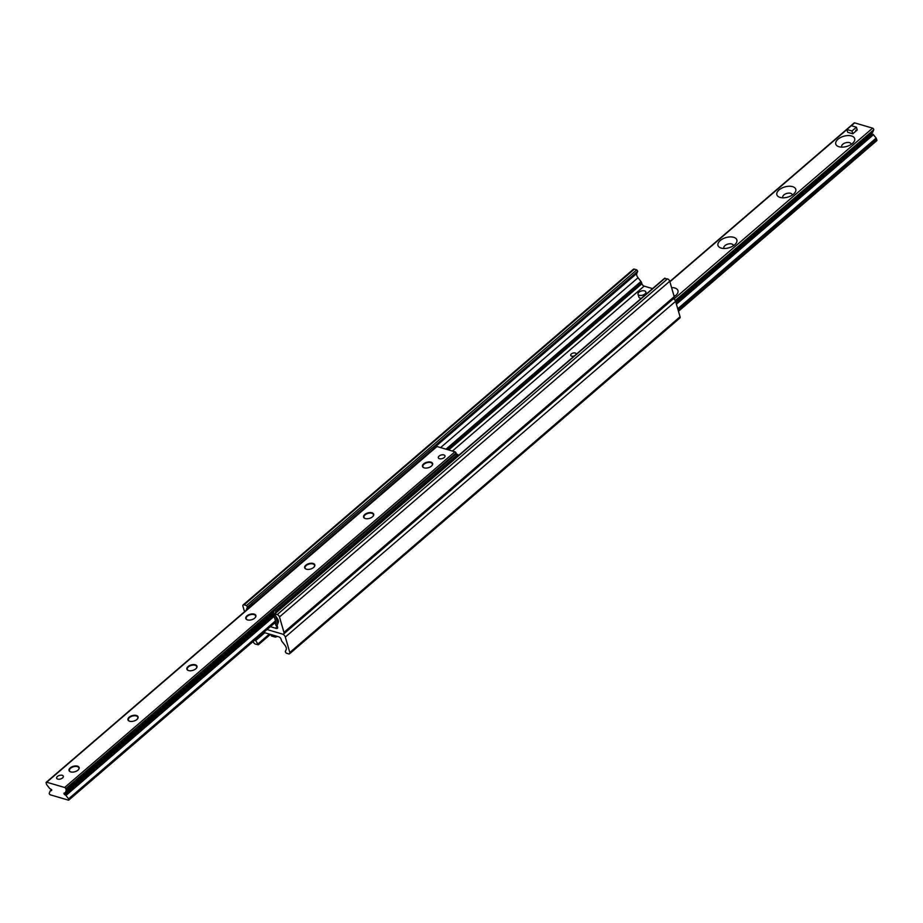 <?xml version="1.0" encoding="UTF-8"?>
<svg xmlns="http://www.w3.org/2000/svg" width="923" height="923" viewBox="0 0 923 923"><rect width="100%" height="100%" fill="white"/><g stroke="black" fill="none" stroke-linecap="round" stroke-linejoin="round"><path stroke-width="1.38" d="M574.429 355.84A2.85 1.534 163.8 0 1 571.602 356.128A2.85 1.534 163.8 0 1 570.691 355.367A2.85 1.534 163.8 0 1 572.075 353.463A2.85 1.534 163.8 0 1 575.225 353.013A2.85 1.534 163.8 0 1 576.148 353.786A2.85 1.534 163.8 0 1 576.114 354.397M456.4 454.243A2.85 1.534 163.8 0 1 457.416 454.358A2.85 1.534 163.8 0 1 458.339 455.12A2.85 1.534 163.8 0 1 458.373 455.374M270.37 626.682L276.404 628.448A2.319 1.258 -130.7 0 0 277.373 628.332A2.319 1.258 -130.7 0 0 277.569 627.086L277.235 625.956A2.319 1.258 49.3 0 1 277.235 624.975L278.319 622.425A4.627 2.515 -130.7 0 0 277.073 618.133L274.408 613.922L277.235 614.58A2.319 1.258 49.3 0 1 279.484 616.956L283.961 632.382A2.896 1.569 49.3 0 1 283.73 633.951A2.896 1.569 49.3 0 1 282.519 634.101L267.035 629.544L282.519 634.101A2.896 1.569 49.3 0 1 285.322 637.055L289.81 652.492A2.319 1.258 49.3 0 1 289.614 653.749A2.319 1.258 49.3 0 1 288.645 653.865L286.222 653.149L285.276 651.73L286.199 649.55A4.627 2.515 -130.7 0 0 284.953 645.258L282.046 641.531A2.319 1.258 49.3 0 1 281.423 640.366L281.1 639.235A2.319 1.258 -130.7 0 0 278.85 636.87L263.701 632.417M283.73 633.951L673.986 298.244A2.896 1.569 -130.7 0 0 674.217 296.687L669.74 281.25A2.319 1.258 -130.7 0 0 667.491 278.884L664.548 278.619M652.584 288.611L644.15 286.13A2.319 1.258 49.3 0 1 641.9 283.765L641.577 282.634A2.319 1.258 -130.7 0 0 640.954 281.469L638.047 277.742A4.627 2.515 49.3 0 1 636.801 273.45L637.724 271.27L636.778 269.851L634.355 269.135A2.319 1.258 -130.7 0 0 633.386 269.251L243.13 604.957A2.319 1.258 49.3 0 1 244.099 604.842L246.522 605.557L247.468 606.976L246.545 609.157A4.627 2.515 -130.7 0 0 246.383 610.126M244.537 611.718L242.934 606.215A2.319 1.258 49.3 0 1 243.13 604.957M289.614 653.749L679.87 318.043A2.319 1.258 -130.7 0 0 680.066 316.785L675.578 301.36A2.896 1.569 -130.7 0 0 673.455 298.694M255.129 639.789A4.627 2.515 -130.7 0 0 255.671 640.574L258.336 644.785L255.509 644.116A2.319 1.258 49.3 0 1 253.26 641.75L253.179 641.462M851.168 144.438A4.915 2.654 -16.2 0 0 851.11 143.953A4.915 2.654 -16.2 0 0 847.706 142.43A4.915 2.654 -16.2 0 0 842.768 144.265A4.915 2.654 -16.2 0 0 841.661 146.699A4.915 2.654 -16.2 0 0 841.88 147.138M792.257 195.111A4.915 2.654 -16.2 0 0 792.199 194.626A4.915 2.654 -16.2 0 0 788.796 193.103A4.915 2.654 -16.2 0 0 783.869 194.938A4.915 2.654 -16.2 0 0 782.762 197.36A4.915 2.654 -16.2 0 0 782.969 197.81M733.347 245.783A4.915 2.654 -16.2 0 0 733.289 245.299A4.915 2.654 -16.2 0 0 729.885 243.776A4.915 2.654 -16.2 0 0 724.959 245.61A4.915 2.654 -16.2 0 0 723.851 248.033A4.915 2.654 -16.2 0 0 724.059 248.483M674.448 296.456A4.915 2.654 -16.2 0 0 674.39 295.971A4.915 2.654 -16.2 0 0 673.767 295.106M838.003 139.223A9.83 5.307 163.8 0 1 850.833 135.796A9.83 5.307 163.8 0 1 853.429 142.5A9.83 5.307 163.8 0 1 838.926 146.722A9.83 5.307 163.8 0 1 838.003 139.223M779.104 189.896A9.83 5.307 163.8 0 1 791.922 186.469A9.83 5.307 163.8 0 1 794.53 193.172A9.83 5.307 163.8 0 1 780.027 197.395A9.83 5.307 163.8 0 1 779.104 189.896M720.194 240.568A9.83 5.307 163.8 0 1 733.024 237.142A9.83 5.307 163.8 0 1 735.619 243.845A9.83 5.307 163.8 0 1 721.117 248.068A9.83 5.307 163.8 0 1 720.194 240.568M671.575 287.572A9.83 5.307 163.8 0 1 676.709 294.518A9.83 5.307 163.8 0 1 674.194 296.606M855.794 130.189A3.473 1.869 163.8 0 1 855.01 131.897L852.806 133.8L847.706 132.301L846.887 129.497L851.306 125.701L856.406 127.201L851.987 130.997L846.887 129.497M876.273 140.769A1.154 0.623 -130.7 0 0 876.85 140.088L876.446 138.681A1.154 0.623 -130.7 0 0 876.135 138.104L873.481 134.712A1.154 0.623 -130.7 0 0 872.489 134.077A1.154 0.623 49.3 0 1 871.416 133.339M872.489 132.358A1.154 0.623 -130.7 0 0 872.743 132.151L873.723 129.82A1.154 0.623 -130.7 0 0 872.604 128.147L854.675 122.874A1.154 0.623 -130.7 0 0 854.063 123.405M70.886 771.951A4.915 2.654 163.8 0 1 69.467 770.682A4.915 2.654 163.8 0 1 70.575 768.248A4.915 2.654 163.8 0 1 75.501 766.425A4.915 2.654 163.8 0 1 78.905 767.936A4.915 2.654 163.8 0 1 78.386 769.77M70.24 767.89A5.261 2.838 -16.2 0 0 70.736 771.905A5.261 2.838 -16.2 0 0 78.49 769.644A5.261 2.838 -16.2 0 0 77.105 766.055A5.261 2.838 -16.2 0 0 70.24 767.89M46.727 782.231L64.656 787.492A1.154 0.623 49.3 0 1 65.775 788.68L66.191 790.088A1.154 0.623 49.3 0 1 66.191 790.573L65.198 792.903A1.154 0.623 49.3 0 1 64.414 793.007A1.154 0.623 -130.7 0 0 64.945 794.83A1.154 0.623 49.3 0 1 65.948 795.464L68.59 798.856A1.154 0.623 49.3 0 1 68.325 800.126L50.396 794.853A1.154 0.623 49.3 0 1 49.277 793.18L50.257 790.849A1.154 0.623 49.3 0 1 51.042 790.746A1.154 0.623 -130.7 0 0 50.511 788.923A1.154 0.623 49.3 0 1 49.519 788.288L46.865 784.896A1.154 0.623 49.3 0 1 46.554 784.319L46.15 782.912A1.154 0.623 49.3 0 1 46.727 782.231L436.983 446.524A1.154 0.623 -130.7 0 0 436.371 447.055M456.47 454.808A1.154 0.623 -130.7 0 0 456.447 454.381L456.043 452.985A1.154 0.623 -130.7 0 0 454.912 451.797L436.983 446.524M129.139 717.217A5.261 2.838 -16.2 0 0 129.635 721.232A5.261 2.838 -16.2 0 0 137.4 718.982A5.261 2.838 -16.2 0 0 136.016 715.383A5.261 2.838 -16.2 0 0 129.139 717.217M246.96 615.872A5.261 2.838 -16.2 0 0 247.456 619.887A5.261 2.838 -16.2 0 0 255.209 617.637A5.261 2.838 -16.2 0 0 253.825 614.037A5.261 2.838 -16.2 0 0 246.96 615.872M364.77 514.526A5.261 2.838 -16.2 0 0 365.266 518.541A5.261 2.838 -16.2 0 0 373.019 516.292A5.261 2.838 -16.2 0 0 371.634 512.692A5.261 2.838 -16.2 0 0 364.77 514.526M439.106 456.077A3.473 1.869 163.8 0 1 442.59 454.785A3.473 1.869 163.8 0 1 444.99 455.858A3.473 1.869 163.8 0 1 444.205 457.577A3.473 1.869 163.8 0 1 440.733 458.858A3.473 1.869 163.8 0 1 438.333 457.785A3.473 1.869 163.8 0 1 439.106 456.077M57.434 776.451A3.473 1.869 163.8 0 1 60.918 775.158A3.473 1.869 163.8 0 1 63.318 776.231A3.473 1.869 163.8 0 1 62.533 777.951A3.473 1.869 163.8 0 1 59.049 779.243A3.473 1.869 163.8 0 1 56.649 778.17A3.473 1.869 163.8 0 1 57.434 776.451M423.68 463.854A5.261 2.838 -16.2 0 0 424.176 467.869A5.261 2.838 -16.2 0 0 431.929 465.619A5.261 2.838 -16.2 0 0 430.545 462.031A5.261 2.838 -16.2 0 0 423.68 463.854M305.859 565.199A5.261 2.838 -16.2 0 0 306.355 569.214A5.261 2.838 -16.2 0 0 314.12 566.964A5.261 2.838 -16.2 0 0 312.735 563.365A5.261 2.838 -16.2 0 0 305.859 565.199M188.05 666.544A5.261 2.838 -16.2 0 0 188.546 670.56A5.261 2.838 -16.2 0 0 196.299 668.31A5.261 2.838 -16.2 0 0 194.915 664.71A5.261 2.838 -16.2 0 0 188.05 666.544M129.797 721.278A4.915 2.654 163.8 0 1 128.366 720.009A4.915 2.654 163.8 0 1 129.474 717.575A4.915 2.654 163.8 0 1 134.412 715.752A4.915 2.654 163.8 0 1 137.815 717.263A4.915 2.654 163.8 0 1 137.285 719.098M188.696 670.606A4.915 2.654 163.8 0 1 187.277 669.337A4.915 2.654 163.8 0 1 188.384 666.902A4.915 2.654 163.8 0 1 193.311 665.079A4.915 2.654 163.8 0 1 196.714 666.591A4.915 2.654 163.8 0 1 196.195 668.425M247.606 619.933A4.915 2.654 163.8 0 1 246.187 618.664A4.915 2.654 163.8 0 1 247.295 616.229A4.915 2.654 163.8 0 1 252.221 614.406A4.915 2.654 163.8 0 1 255.625 615.918A4.915 2.654 163.8 0 1 255.106 617.752M306.517 569.26A4.915 2.654 163.8 0 1 305.086 567.991A4.915 2.654 163.8 0 1 306.194 565.557A4.915 2.654 163.8 0 1 311.132 563.734A4.915 2.654 163.8 0 1 314.535 565.245A4.915 2.654 163.8 0 1 314.005 567.08M365.416 518.588A4.915 2.654 163.8 0 1 363.997 517.318A4.915 2.654 163.8 0 1 365.104 514.884A4.915 2.654 163.8 0 1 370.031 513.061A4.915 2.654 163.8 0 1 373.434 514.572A4.915 2.654 163.8 0 1 372.915 516.407M424.326 467.915A4.915 2.654 163.8 0 1 422.907 466.646A4.915 2.654 163.8 0 1 424.015 464.211A4.915 2.654 163.8 0 1 428.941 462.388A4.915 2.654 163.8 0 1 432.345 463.9A4.915 2.654 163.8 0 1 431.826 465.734M275.216 613.218L275.931 610.795L274.235 610.299L273.3 613.437L276.162 623.256A1.154 0.623 49.3 0 1 275.585 623.948L276.127 625.817A3.473 1.881 -130.7 0 0 277.212 625.84M275.158 623.821L275.862 622.229M434.122 448.243L252.994 604.057L251.287 603.561L432.426 447.736L434.456 448.336M251.287 603.561L250.364 606.699M273.3 613.437L274.546 613.807M274.235 610.299L455.374 454.485L458.627 455.454M275.931 610.795L457.07 454.981M277.811 623.613L275.723 616.402M641.323 298.302A4.05 2.181 163.8 0 1 640.17 298.129A4.05 2.181 163.8 0 1 638.854 297.044L638.047 294.241A4.05 2.181 163.8 0 1 641.323 291.01A4.05 2.181 163.8 0 1 645.823 291.98A4.05 2.181 163.8 0 1 643.839 294.691A4.05 2.181 163.8 0 1 639.351 295.325A4.05 2.181 163.8 0 1 638.047 294.241M443.871 454.924A3.473 1.869 -16.2 0 0 440.029 455.466A3.473 1.869 -16.2 0 0 438.333 457.785A3.473 1.869 -16.2 0 0 442.186 458.616A3.473 1.869 -16.2 0 0 444.99 455.858A3.473 1.869 -16.2 0 0 443.871 454.924M62.187 775.297A3.473 1.869 -16.2 0 0 58.345 775.839A3.473 1.869 -16.2 0 0 56.649 778.17A3.473 1.869 -16.2 0 0 60.503 779A3.473 1.869 -16.2 0 0 63.318 776.231A3.473 1.869 -16.2 0 0 62.187 775.297M856.406 127.201L857.225 130.005L855.01 131.897M852.806 133.8L851.987 130.997M271.408 635.266A1.154 0.623 -16.2 0 0 271.639 636.039L275.042 637.043A1.154 0.623 -16.2 0 0 276.623 636.651L277.004 636.328M283.961 632.382L674.217 296.687M279.484 616.956L669.74 281.25M277.235 614.58L667.491 278.884M274.812 613.876L665.068 278.169M276.404 628.448L277.638 627.398M276.081 628.355L277.569 627.075M276.058 628.355L277.558 627.063L276.012 628.367M275.596 628.275L277.454 626.682M275.481 628.182L277.408 626.521M452.408 451.059L644.15 286.13M448.693 449.963L641.9 283.765M447.47 449.605L641.577 282.634M446.005 449.178L640.954 281.469M440.606 447.586L638.047 277.742M246.545 609.157L250.687 605.592M433.741 448.128L636.801 273.45M247.468 606.976L251.229 603.746M432.541 447.77L637.724 271.27M246.522 605.557L636.778 269.851M244.099 604.842L634.355 269.135M285.322 637.055L675.578 301.36M258.152 643.758L269.389 634.089M255.671 640.574L264.786 632.728M289.81 652.492L680.066 316.785M678.336 310.855L876.85 140.088M677.932 309.447L876.446 138.681M677.736 308.767L876.135 138.104M676.409 304.232L873.481 134.712M676.063 303.044L872.489 134.077M675.671 301.671L872.743 132.151M675.244 300.563L873.723 129.82M673.952 299.04L872.604 128.147M669.902 281.815L846.91 129.555M851.375 125.713L854.675 122.874M454.912 451.797L64.656 787.492M456.043 452.985L65.775 788.68M273.912 611.407L66.191 790.088M273.716 612.064L66.191 790.573M273.404 613.795L65.198 792.903M273.808 615.168L64.945 794.83M274.154 616.368L65.948 795.464M275.469 620.902L68.59 798.856M51.607 789.696L50.511 790.642M51.803 790.088L51.042 790.746M275.585 623.948L276.196 623.417M274.627 635.624L275.042 637.043M271.639 636.039L271.224 634.632M274.408 613.922L664.664 278.215M258.336 644.785L270.416 634.389M678.463 311.282L876.758 140.711M675.682 301.706L872.639 132.277M669.821 281.538L854.19 122.932M273.416 613.841L65.106 793.03M275.792 622.01L68.81 800.068M51.584 789.661L50.361 790.723M436.498 446.582L46.242 782.289M646.388 293.941L645.823 291.98M270.912 634.539L271.27 635.728"/></g></svg>
